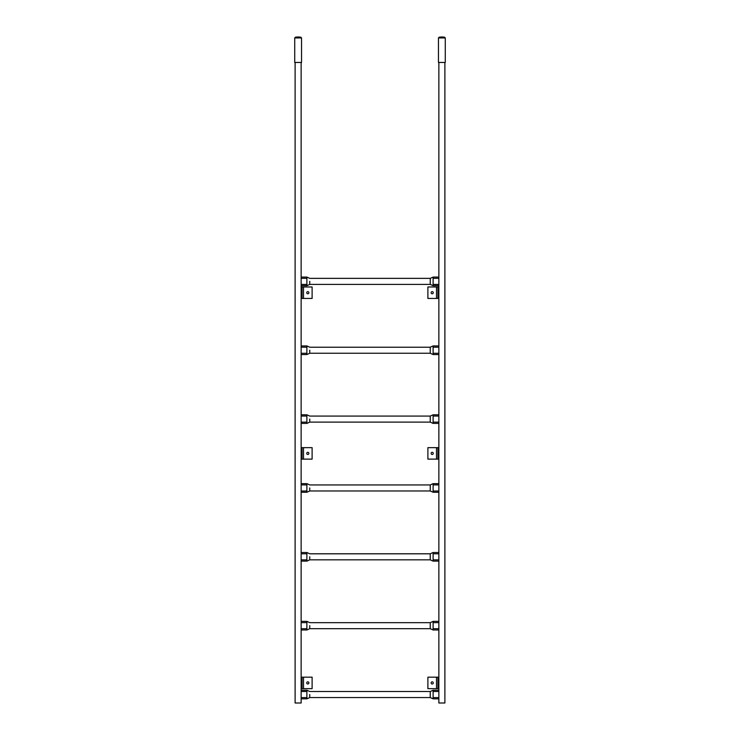 <?xml version="1.0" encoding="UTF-8"?>
<svg xmlns="http://www.w3.org/2000/svg" width="740" height="740" viewBox="0 0 740 740"><rect width="100%" height="100%" fill="white"/><g stroke="black" fill="none" stroke-linecap="round" stroke-linejoin="round"><path stroke-width="1.11" d="M438.857 62.465L438.857 278.332L433.122 278.332L433.122 277.075L438.857 277.075L438.857 347.19L433.122 347.19L433.122 345.932L438.857 345.932L438.857 416.046L433.122 416.046L433.122 414.798L438.857 414.798L438.857 484.913L433.122 484.913L433.122 483.655L438.857 483.655L438.857 553.77L433.122 553.77L433.122 552.512L438.857 552.512L438.857 622.627L433.122 622.627L433.122 621.369L438.857 621.369L438.857 691.484L433.122 691.484L433.122 690.235L438.857 690.235L438.857 703L444.888 703L444.888 62.465M295.112 62.465L295.112 703L301.143 703L301.143 698.837L306.878 698.837L306.878 690.235L309.773 691.521L430.227 691.521L433.122 690.235M309.718 694.536L309.718 695.147M309.718 695.369L309.746 697.043M433.122 691.484L433.122 698.837L430.227 697.552L309.773 697.552L306.878 698.837M430.255 691.752L430.255 697.228M430.218 693.713L430.255 691.909M309.782 695.36L309.782 694.536M430.245 697.062L430.218 694.536M430.282 694.536L430.282 693.926M430.282 693.704L430.255 692.029M433.122 697.589L438.857 697.589L438.857 698.837L433.122 698.837M306.878 690.235L301.143 690.235L301.143 698.837M309.718 625.679L309.718 626.29M309.718 626.502L309.746 628.186M433.122 621.369L430.227 622.664L309.773 622.664L306.878 621.369L306.878 629.981L309.773 628.686L430.227 628.686L433.122 629.981L433.122 622.627M430.255 622.886L430.255 628.362M430.218 624.856L430.255 623.043M309.782 626.502L309.782 625.679M430.245 628.205L430.218 625.679M430.282 625.679L430.282 625.069M430.282 624.847L430.255 623.163M433.122 628.723L438.857 628.723L438.857 629.981L433.122 629.981M306.878 621.369L301.143 621.369L301.143 691.484L306.878 691.484M309.718 556.813L309.718 557.423M309.718 557.646L309.746 559.329M433.122 552.512L430.227 553.807L309.773 553.807L306.878 552.512L306.878 561.124L309.773 559.829L430.227 559.829L433.122 561.124L433.122 553.77M430.255 554.029L430.255 559.505M430.218 555.999L430.255 554.186M309.782 557.636L309.782 556.813M430.245 559.348L430.218 556.813M430.282 556.813L430.282 556.202M430.282 555.99L430.255 554.306M433.122 559.865L438.857 559.865L438.857 561.124L433.122 561.124M306.878 552.512L301.143 552.512L301.143 622.627L306.878 622.627M432.197 683.991A1.073 1.073 0 0 0 433.27 682.918A1.073 1.073 0 0 0 432.197 681.836A1.073 1.073 0 0 0 431.115 682.918A1.073 1.073 0 0 0 432.197 683.991M437.932 677.174L427.887 677.174L427.887 688.653L437.932 688.653L437.932 677.174L438.857 677.174M438.857 688.653L437.932 688.653M307.803 681.836A1.073 1.073 0 0 0 306.73 682.918A1.073 1.073 0 0 0 307.803 683.991A1.073 1.073 0 0 0 308.885 682.918A1.073 1.073 0 0 0 307.803 681.836M302.068 688.653L312.114 688.653L312.114 677.174L302.068 677.174L302.068 688.653L301.143 688.653M301.143 677.174L302.068 677.174M441.873 62.465L438.469 62.465L438.469 37.953L445.276 37.953L445.276 62.465L441.873 62.465M298.127 62.465L294.724 62.465L294.724 37.953L301.532 37.953L301.532 62.465L298.127 62.465M307.803 452.307A1.073 1.073 0 0 0 306.73 453.389A1.073 1.073 0 0 0 307.803 454.462A1.073 1.073 0 0 0 308.885 453.389A1.073 1.073 0 0 0 307.803 452.307M302.068 459.124L312.114 459.124L312.114 447.644L302.068 447.644L302.068 459.124L301.143 459.124M301.143 447.644L302.068 447.644M432.197 454.462A1.073 1.073 0 0 0 433.27 453.389A1.073 1.073 0 0 0 432.197 452.307A1.073 1.073 0 0 0 431.115 453.389A1.073 1.073 0 0 0 432.197 454.462M437.932 447.644L427.887 447.644L427.887 459.124L437.932 459.124L437.932 447.644L438.857 447.644M438.857 459.124L437.932 459.124M309.718 487.956L309.718 488.566M309.718 488.788L309.746 490.472M433.122 483.655L430.227 484.941L309.773 484.941L306.878 483.655L306.878 492.257L309.773 490.971L430.227 490.971L433.122 492.257L433.122 484.913M430.255 485.172L430.255 490.648M430.218 487.133L430.255 485.329M309.782 488.779L309.782 487.956M430.245 490.481L430.218 487.956M430.282 487.956L430.282 487.346M430.282 487.133L430.255 485.449M433.122 491.009L438.857 491.009L438.857 492.257L433.122 492.257M306.878 483.655L301.143 483.655L301.143 553.77L306.878 553.77M432.197 293.789A1.073 1.073 0 0 0 433.27 292.716A1.073 1.073 0 0 0 432.197 291.634A1.073 1.073 0 0 0 431.115 292.716A1.073 1.073 0 0 0 432.197 293.789M437.932 286.972L427.887 286.972L427.887 298.451L437.932 298.451L437.932 286.972L438.857 286.972M438.857 298.451L437.932 298.451M307.803 291.634A1.073 1.073 0 0 0 306.73 292.716A1.073 1.073 0 0 0 307.803 293.789A1.073 1.073 0 0 0 308.885 292.716A1.073 1.073 0 0 0 307.803 291.634M302.068 298.451L312.114 298.451L312.114 286.972L302.068 286.972L302.068 298.451L301.143 298.451M301.143 286.972L302.068 286.972M309.718 419.099L309.718 419.71M309.718 419.922L309.746 421.606M433.122 414.798L430.227 416.084L309.773 416.084L306.878 414.798L306.878 423.4L309.773 422.115L430.227 422.115L433.122 423.4L433.122 416.046M430.255 416.315L430.255 421.782M430.218 418.276L430.255 416.463M309.782 419.922L309.782 419.099M430.245 421.624L430.218 419.099M430.282 419.099L430.282 418.489M430.282 418.267L430.255 416.583M433.122 422.142L438.857 422.142L438.857 423.4L433.122 423.4M306.878 414.798L301.143 414.798L301.143 484.913L306.878 484.913M309.718 350.242L309.718 350.853M309.718 351.065L309.746 352.749M433.122 345.932L430.227 347.226L309.773 347.226L306.878 345.932L306.878 354.543L309.773 353.248L430.227 353.248L433.122 354.543L433.122 347.19M430.255 347.449L430.255 352.925M430.218 349.419L430.255 347.606M309.782 351.056L309.782 350.242M430.245 352.767L430.218 350.242M430.282 350.242L430.282 349.632M430.282 349.41L430.255 347.726M433.122 353.285L438.857 353.285L438.857 354.543L433.122 354.543M301.143 62.465L301.143 354.543L306.878 354.543M309.718 281.376L309.718 281.986M309.718 282.208L309.746 283.892M433.122 277.075L430.227 278.37L309.773 278.37L306.878 277.075L306.878 285.686L309.773 284.391L430.227 284.391L433.122 285.686L433.122 278.332M430.255 278.591L430.255 284.068M430.218 280.562L430.255 278.749M309.782 282.199L309.782 281.376M430.245 283.91L430.218 281.376M430.282 281.376L430.282 280.765M430.282 280.553L430.255 278.869M433.122 284.428L438.857 284.428L438.857 285.686L433.122 285.686M306.878 284.428L301.143 284.428L301.143 285.686L306.878 285.686M301.143 697.589L306.878 697.589M301.143 628.723L306.878 628.723M301.143 559.865L306.878 559.865M436.498 677.174L436.498 688.653M303.502 688.653L303.502 677.174M439.061 37.24L444.685 37.24A16.363 16.363 0 0 0 439.061 37.24L438.469 37.953M295.315 37.24L300.94 37.24A16.363 16.363 0 0 0 295.315 37.24L294.724 37.953M303.502 459.124L303.502 447.644M436.498 447.644L436.498 459.124M301.143 491.009L306.878 491.009M436.498 286.972L436.498 298.451M303.502 298.451L303.502 286.972M306.878 353.285L301.143 353.285L301.143 416.046L306.878 416.046M301.143 422.142L306.878 422.142M301.143 347.19L306.878 347.19M301.143 278.332L306.878 278.332M301.143 629.981L306.878 629.981M301.143 561.124L306.878 561.124M444.685 37.24L445.276 37.953M300.94 37.24L301.532 37.953M301.143 492.257L306.878 492.257M301.143 423.4L306.878 423.4M301.143 345.932L306.878 345.932M301.143 277.075L306.878 277.075"/></g></svg>
